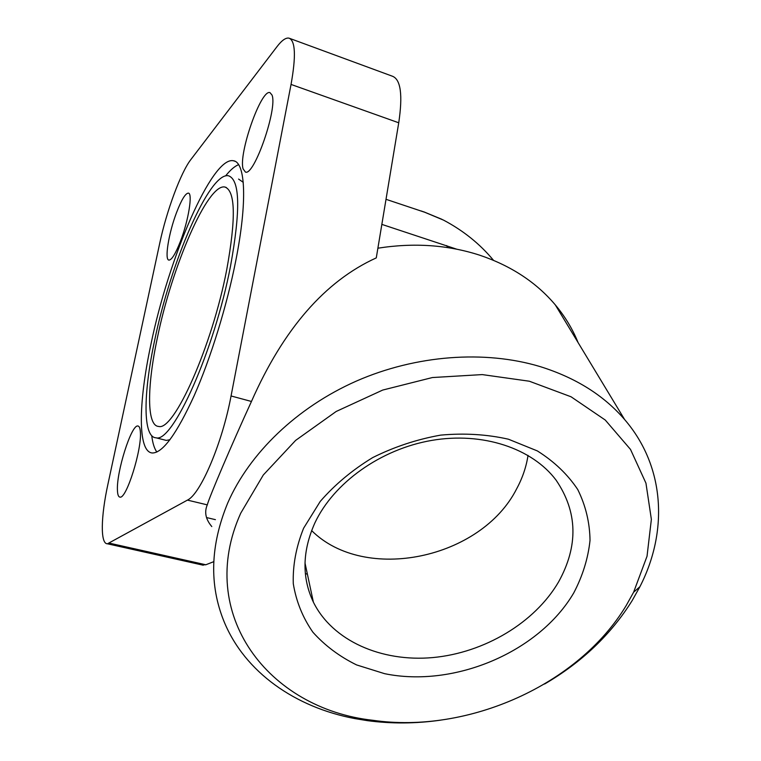 <?xml version="1.0" encoding="UTF-8"?>
<svg xmlns="http://www.w3.org/2000/svg" width="761" height="761" viewBox="0 0 761 761"><rect width="100%" height="100%" fill="white"/><g stroke="black" fill="none" stroke-linecap="round" stroke-linejoin="round"><path stroke-width="1.14" d="M140.357 431.82C142.126 448.98 126.421 499.206 120.01 497.114C118.478 497 117.622 494.774 117.441 490.436C116.271 472.172 131.377 424.315 137.884 425.998C139.273 426.112 140.091 428.053 140.357 431.82M180.462 241.266C175.61 253.651 171.786 259.929 168.98 260.11C164.3 260.157 168.704 233.066 176.542 212.576C181.422 199.877 185.342 193.389 188.3 193.113C192.933 192.885 188.528 220.462 180.462 241.266M243.12 168.923C238.279 154.083 260.994 88.98 269.974 92.614L272 95.02C277.832 108.186 254.079 176.485 245.423 172.053L243.12 168.923M386.017 199.315L424.752 212.262L443.587 220.148C463.354 230.621 480.001 244.015 493.508 260.329M240.752 513.152C195.149 614.127 268.69 708.91 372.909 720.296C467.948 734.108 578.721 684.738 626.236 605.48L633.609 592.229L647.031 556.253L651.368 519.354L645.946 483.149L630.508 449.428L605.261 420.043L571.045 396.776L529.342 381.223L482.246 374.593L432.391 377.542L382.716 390.06L336.21 411.454L295.649 440.381L263.296 474.997L240.752 513.152M440.41 720.182C415.611 723.701 391.268 723.854 367.373 720.648L354.911 718.603C295.354 707.397 244.795 672.258 224.048 621.537C209.085 584.819 210.312 545.304 227.729 502.983C249.37 453.337 296.809 407.411 356.376 381.08C416.029 354.968 484.719 349.955 539.996 366.555C575.573 377.646 603.777 395.311 624.61 419.53C665.2 466.607 668.263 531.53 639.915 586.702L632.172 600.591C611.026 634.455 581.842 662.27 544.619 684.015M578.094 342.593C572.624 329.066 565.023 316.49 555.292 304.866C536.258 282.331 511.021 265.76 479.592 255.154C447.763 244.871 413.86 242.55 377.884 248.2M558.603 581.889C534.793 622.821 484.262 652.824 432.828 657.571C381.451 662.241 332.452 640.829 313.38 602.132C301.756 577.647 302.241 551.268 314.845 522.997C333.622 482.893 380.548 449.218 431.639 440.419C482.759 431.62 532.339 448.362 556.12 480.191C577.685 511.963 578.512 545.865 558.603 581.889M528.029 455.373C526.289 466.854 522.512 477.965 516.709 488.705C481.333 558.916 364.919 583.592 311.61 530.579M573.756 592.914C539.035 652.158 454.212 688.03 384.6 673.675L356.586 664.924C339.444 656.496 324.89 645.594 312.904 632.22C302.735 617.628 296.2 601.466 293.289 583.716C292.671 565.413 296.115 546.912 303.61 528.21L320.229 501.432C334.811 484.633 352.305 470.013 372.7 457.589C394.322 446.812 416.98 439.325 440.686 435.121C464.362 432.98 486.945 434.341 508.434 439.211L537.333 450.912C554.198 461.527 567.668 474.407 577.761 489.551C585.685 505.608 589.775 522.56 590.022 540.405C588.11 558.355 582.688 575.858 573.756 592.914M157.346 337.989C171.853 266.702 207.62 183.182 224.895 187.025C235.444 190.802 236.053 218.331 226.749 269.613C212.043 346.607 173.803 431.411 158.669 426.436C146.597 426.008 146.978 386.407 157.346 337.989M169.979 439.715L166.298 440.41L163.967 439.82M154.578 340.719C143.22 393.646 142.688 437.356 156.024 437.803C172.509 443.292 214.488 350.364 230.573 265.836C240.685 209.865 239.991 179.834 228.5 175.772C209.456 171.634 170.435 263.021 154.578 340.719M150.944 344.295C168.59 258.141 211.929 156.233 233.389 160.742C245.489 162.083 247.563 201.598 235.777 260.719C226.854 305.951 210.702 358.174 194.226 395.549C176.847 433.58 162.959 452.728 152.552 452.995C137.494 452.529 138.255 403.244 150.944 344.295M225.589 175.915C230.326 169.988 234.664 166.24 238.593 164.671M156.852 452.034C154.369 448.629 152.657 443.197 151.743 435.73M238.593 179.073L243.244 182.336M305.351 573.556L307.406 574.213M211.796 526.555C205.66 519.325 204.167 512.096 207.287 504.866C209.313 497.019 231.553 444.862 251.453 401.466C283.406 329.037 325.014 281.18 376.276 257.893L398.735 122.787C402.854 95.087 400.79 79.582 392.543 76.271L289.751 38.421M187.434 500.11C200.447 494.289 222.279 443.206 231.059 395.967L291.044 84.433C296.096 56.209 295.43 40.79 289.056 38.164C285.879 37.479 281.865 40.304 277.004 46.64L190.811 159.62C180.757 172.509 166.507 211.216 159.791 242.978L107.919 484.253C100.823 516.748 100.224 544.144 107.463 543.792L187.434 500.11L207.287 504.866M201.732 564.881L205.831 564.767L213.774 561.666M456.676 249.17L381.851 224.39M109.489 543.183L205.831 564.767M424.752 212.262L421.29 210.997M446.64 245.575L447.658 247.591M231.059 395.967L251.453 401.466M291.044 84.433L398.735 122.787M206.564 517.566L215.42 519.658M372.909 720.296L367.373 720.648M555.292 304.866L624.61 419.53M313.38 602.132L304.99 562.95M226.264 187.463L224.895 187.025M156.024 437.803L166.298 440.41M233.389 160.742L234.978 161.275M633.609 592.229L639.915 586.702M442.017 219.358L423.734 211.805M137.884 425.998L138.407 426.131M107.463 543.792L203.282 565.223"/></g></svg>
